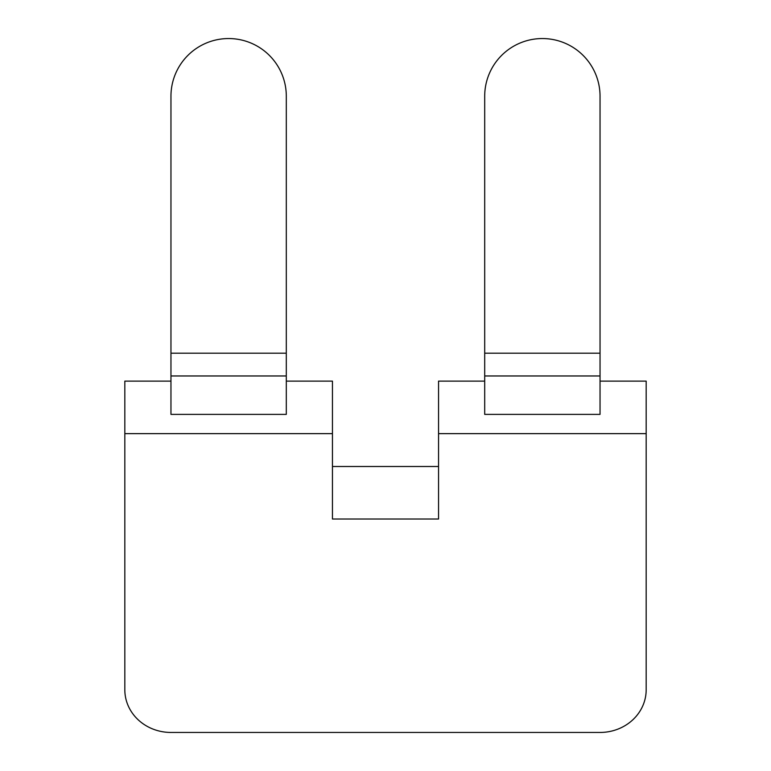 <?xml version="1.0" encoding="UTF-8"?>
<svg xmlns="http://www.w3.org/2000/svg" width="771" height="771" viewBox="0 0 771 771"><rect width="100%" height="100%" fill="white"/><g stroke="black" fill="none" stroke-linecap="round" stroke-linejoin="round"><path stroke-width="1.16" d="M600.04 353.205L600.04 414.384L484.699 414.384L484.699 96.221A57.671 57.671 180 0 1 542.37 38.55A57.671 57.671 180 0 1 600.04 96.221L600.04 353.205L484.699 353.205M286.301 353.205L286.301 414.384L170.96 414.384L170.96 96.221A57.671 57.671 0 0 1 228.63 38.55A57.671 57.671 0 0 1 286.301 96.221L286.301 353.205L170.96 353.205M600.04 381.125L646.175 381.125L646.175 689.766A46.135 42.684 0 0 1 600.04 732.45L170.96 732.45A46.135 42.684 0 0 1 124.825 689.766L124.825 381.125L170.96 381.125M646.175 433.639L438.554 433.639L438.554 519.018L332.446 519.018L332.446 381.125L286.301 381.125M438.554 466.494L332.446 466.494M438.554 433.639L438.554 381.125L484.699 381.125M332.446 433.639L124.825 433.639M600.04 375.969L484.699 375.969M286.301 375.969L170.96 375.969"/></g></svg>
